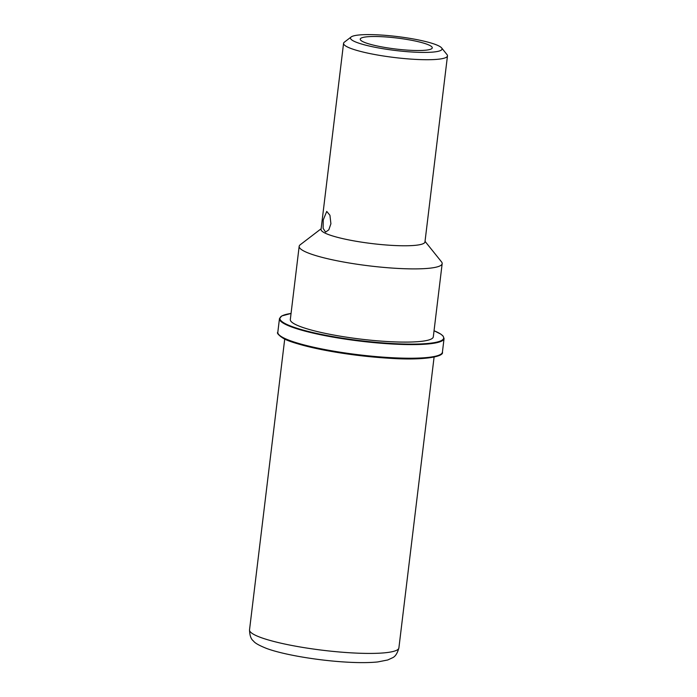 <?xml version="1.0" encoding="UTF-8"?>
<svg xmlns="http://www.w3.org/2000/svg" width="697" height="697" viewBox="0 0 697 697"><rect width="100%" height="100%" fill="white"/><g stroke="black" fill="none" stroke-linecap="round" stroke-linejoin="round"><path stroke-width="1.05" d="M290.318 319.531A72.018 10.978 6.9 0 0 388.395 341.591A72.018 10.978 -173.1 0 0 433.307 336.843L442.168 263.64A72.018 10.978 -173.1 0 1 397.255 268.389A72.018 10.978 6.9 0 1 299.17 246.329L290.318 319.531M321.134 228.764L300.233 244.76A72.018 10.978 6.9 0 0 299.17 246.329M425.031 241.336L441.515 261.854A72.018 10.978 -173.1 0 1 442.168 263.64M447.474 55.899L424.961 241.955A52.327 7.972 -173.1 0 1 392.324 245.405A52.327 7.972 6.9 0 1 321.056 229.383L343.569 43.327A52.327 7.972 6.9 0 0 414.837 59.35A52.327 7.972 6.9 0 0 447.474 55.899A52.327 7.972 6.9 0 0 447.004 54.601L441.619 47.91A46.115 7.022 6.9 0 0 379.238 34.928A46.115 7.022 6.9 0 0 351.157 36.958A46.115 7.022 6.9 0 0 367.415 45.593A46.115 7.022 6.9 0 0 413.286 52.092A46.115 7.022 6.9 0 0 441.619 47.91M351.157 36.958L344.344 42.177A52.327 7.972 6.9 0 0 343.569 43.327M323.26 219.895L326.736 211.426L329.934 215.268L330.909 223.754L328.81 229.836L325.569 232.118L323.112 228.311L323.26 219.895M409.653 50.262A36.27 5.524 -173.1 0 1 360.253 39.154A36.27 5.524 -173.1 0 1 382.871 36.758A36.27 5.524 -173.1 0 1 432.262 47.866A36.27 5.524 -173.1 0 1 409.653 50.262M398.893 647.931A75.232 11.466 -173.1 0 1 351.985 652.889A75.232 11.466 6.9 0 1 249.526 629.853C249.7 635.533 251.025 639.262 253.49 641.031C254.797 643.017 259.171 645.492 266.62 648.463C283.653 654.797 318.581 660.59 347.132 662.15C359.425 662.847 369.628 662.769 377.739 661.941L387.724 659.981L392.394 657.829C395.208 656.696 397.377 653.403 398.893 647.931L434.092 357.091M278.966 334.76A82.072 12.502 6.9 0 0 390.311 358.302M390.712 357.639A82.899 12.633 6.9 0 0 442.412 352.177C444.277 356.542 424.029 360.576 390.364 358.319C366.805 356.908 343.821 353.989 321.404 349.572C300.416 345.032 287.573 341.199 282.877 338.054C278.303 334.874 276.622 332.948 277.815 332.26A82.899 12.633 6.9 0 0 390.712 357.639M434.039 330.753A82.481 12.572 6.9 0 1 392.263 343.534A82.481 12.572 6.9 0 1 299.806 329.132A82.481 12.572 6.9 0 1 291.05 313.45L281.797 315.933L279.462 318.634A82.899 12.633 6.9 0 0 392.367 344.022A82.899 12.633 6.9 0 0 444.059 338.55L442.412 352.177M284.724 339.012L249.526 629.853M444.059 338.55L443.065 336.015L440.783 334.107L434.048 330.735M279.462 318.634L277.815 332.26"/></g></svg>
